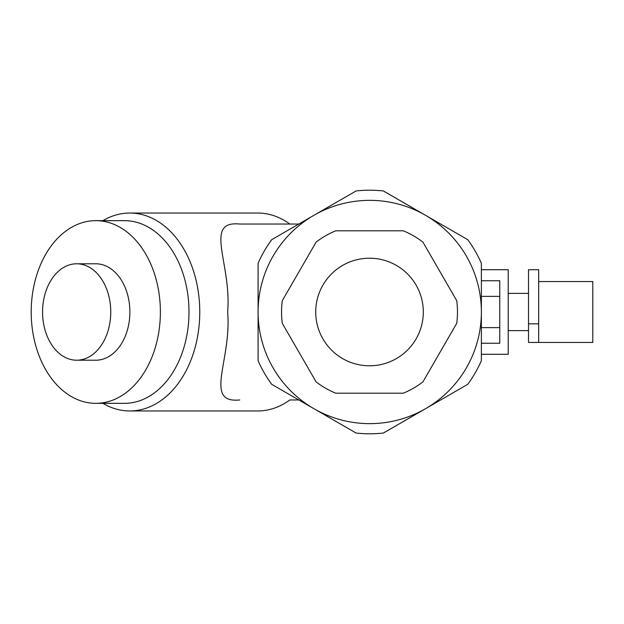 <?xml version="1.0" encoding="UTF-8"?>
<svg xmlns="http://www.w3.org/2000/svg" width="624" height="624" viewBox="0 0 624 624"><rect width="100%" height="100%" fill="white"/><g stroke="black" fill="none" stroke-linecap="round" stroke-linejoin="round"><path stroke-width="0.94" d="M481.377 327.623L499.762 327.623L499.762 343.255L481.377 343.255M481.377 296.377L499.762 296.377L499.762 327.623M481.377 280.745L499.762 280.745L499.762 296.377M31.2 312A91.346 64.592 90 0 1 95.792 220.654A91.346 64.592 90 0 1 160.384 312A91.346 64.592 90 0 1 95.792 403.346A91.346 64.592 90 0 1 31.2 312M76.651 360.212L95.792 360.212A48.212 34.086 -90 0 0 129.878 312A48.212 34.086 -90 0 0 95.792 263.788L76.651 263.788A48.212 34.086 90 0 1 110.744 312A48.212 34.086 90 0 1 76.651 360.212A48.212 34.086 90 0 1 42.565 312A48.212 34.086 90 0 1 76.651 263.788M481.377 269.708L508.225 269.708L508.225 354.292L481.377 354.292M102.882 220.654A98.959 69.974 90 0 1 129.8 213.041A98.959 69.974 90 0 1 199.774 312A98.959 69.974 90 0 1 129.8 410.959L257.782 410.959A98.959 69.974 -90 0 0 289.84 399.961L298.795 399.961M298.795 224.039L239.772 224.039C203.104 220.373 231.847 263.515 227.643 312C231.847 360.485 203.104 403.627 239.772 399.961M95.792 220.654L124.418 220.654A91.346 64.592 90 0 1 189.002 312A91.346 64.592 90 0 1 124.418 403.346L95.792 403.346M129.8 410.959A98.959 69.974 90 0 1 102.882 403.346M289.84 224.039A98.959 69.974 -90 0 0 257.782 213.041L129.8 213.041M538.668 342.451L528.52 342.451L528.52 323.84L538.668 323.84L538.668 342.451L592.8 342.451L592.8 281.549L538.668 281.549M528.52 323.84L528.52 269.708L538.668 269.708L538.668 323.84M356.062 433.025A121.789 121.789 0 0 0 383.401 433.025L425.552 408.689A111.641 111.641 0 0 0 425.552 215.311A111.641 111.641 0 0 0 273.047 367.825A111.641 111.641 0 0 0 425.552 408.689L467.704 384.345A121.789 121.789 0 0 0 481.377 360.672L481.377 263.328A121.789 121.789 0 0 0 467.704 239.655L383.401 190.975A121.789 121.789 0 0 0 356.062 190.975L271.752 239.655A121.789 121.789 0 0 0 258.086 263.328L258.086 360.672A121.789 121.789 0 0 0 271.752 384.345L356.062 433.025M315.721 312A53.789 53.789 0 0 1 369.509 258.211A53.789 53.789 0 0 1 423.306 312A53.789 53.789 0 0 1 369.509 365.789A53.789 53.789 0 0 1 315.721 312M456.745 300.698L422.916 242.104A87.961 87.961 0 0 0 403.346 230.802L335.681 230.802A87.961 87.961 0 0 0 316.111 242.104L282.282 300.698A87.961 87.961 0 0 0 282.282 323.302L316.111 381.896A87.961 87.961 0 0 0 335.681 393.198L403.346 393.198A87.961 87.961 0 0 0 422.916 381.896L456.745 323.302A87.961 87.961 0 0 0 456.745 300.698M508.225 330.611L528.52 330.611M508.225 293.389L528.52 293.389"/></g></svg>
